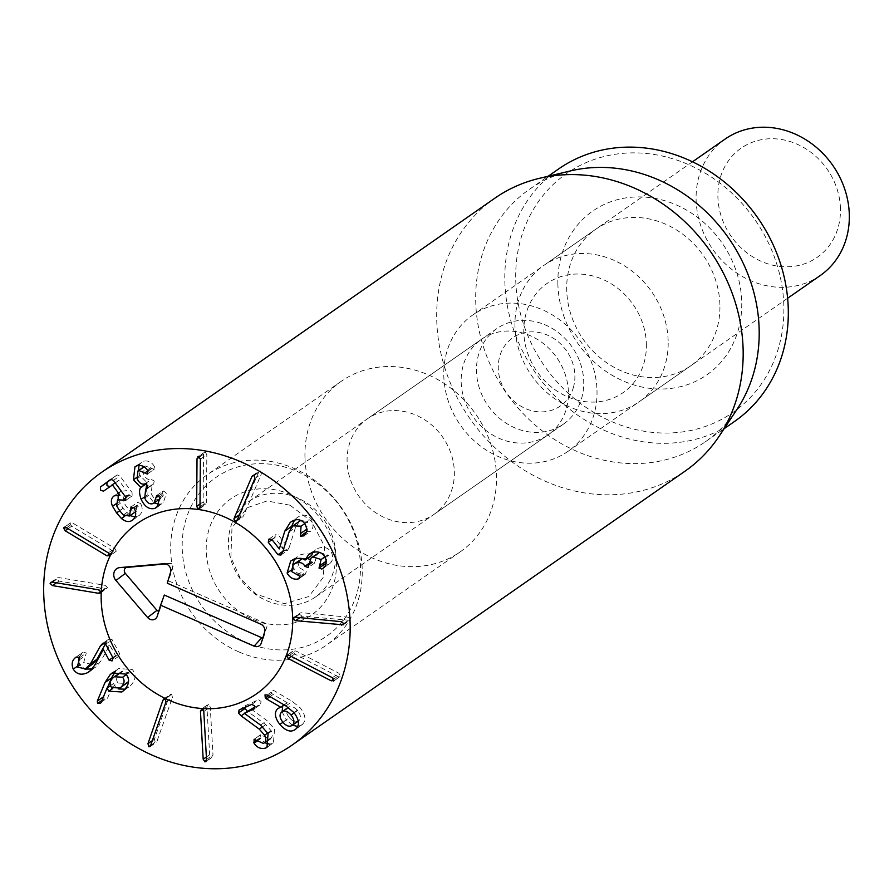 <?xml version="1.0" encoding="UTF-8"?>
<svg xmlns="http://www.w3.org/2000/svg" width="894" height="894" viewBox="0 0 894 894"><rect width="100%" height="100%" fill="white"/><g stroke="black" fill="none" stroke-linecap="round" stroke-linejoin="round"><path stroke-width="0.67" stroke-dasharray="4.47 3.35" d="M107.403 587.425L105.023 585.313L59.093 577.636L57.127 577.904L56.579 578.932L58.959 581.078L104.889 588.755L106.844 588.498L107.403 587.425L100.933 591.929M109.85 555.655L116.321 551.14L114.778 548.335L73.006 523.258L70.09 523.392L71.609 526.242L113.393 551.307L116.321 551.14L109.437 556.169M64.01 527.426L70.481 522.912L64.614 527.203M134.569 508.909L141.04 504.406L140.436 503.389L137.486 502.417L135.922 511.502L129.786 510.508L126.11 506.127L123.126 501.333L124.009 495.242L132.267 495.801L132.01 492.46L119.908 475.899L117.136 474.904L111.437 479.128M131.016 506.932L137.486 502.417M123.316 515.022L129.786 510.508M116.656 505.836L123.126 501.333M126.043 497.768L129.418 495.41M125.763 500.338L132.267 495.801L125.797 500.305M110.711 479.385L117.136 474.904L110.755 479.363M109.124 486.973L118.958 480.458L126.456 490.705L120.589 491.354L118.142 494.751M118.522 480.29L115.326 482.983M114.197 495.812L120.634 491.331L114.164 495.846M118.164 499.31L123.048 508.395L130.077 515.581M132.603 520.096L139.073 515.581C142.369 512.687 143.018 508.965 141.04 504.406M135.028 517.023L139.073 515.581M159.467 497.153L165.938 492.639L163.278 490.929L156.506 495.6M158.238 505.993L163.244 502.83L166.273 493.812L165.938 492.639M156.808 495.444L163.278 490.929L160.428 498.55L159.3 499.143C155.958 500.003 153.265 498.148 151.242 493.577L152.114 484.682L153.936 483.788L147.465 488.303M158.584 495.913L162.35 493.287M152.829 503.646L159.3 499.143M144.772 498.081L151.242 493.577M147.89 487.833L153.254 484.101M147.767 488.012L153.544 483.989L154.249 481.017L151.276 479.374C148.248 480.301 145.688 478.569 143.588 474.178L144.347 466.523L145.353 465.998L154.148 469.35L147.678 473.854M144.806 483.889L151.276 479.374M137.117 478.692L143.588 474.178M144.079 466.88L145.353 465.998M147.834 470.859L151.41 468.367M148.013 471.216L154.483 466.702L153.757 465.495C151.075 461.65 147.566 460.265 143.23 461.326L141.431 462.265L138.995 465.383M147.957 473.596L153.79 469.529L154.483 466.702M147.287 469.998L153.757 465.495M136.76 465.83L143.23 461.326M136.67 477.485L139.877 475.25L147.231 482.905L146.672 484.056M138.536 470.568L139.877 475.25M146.046 483.743L147.231 482.905M146.191 483.788L147.287 483.028M144.392 497.086L147.622 494.84L154.126 502.942M146.046 488.917L147.622 494.84M159.221 504.272L161.311 503.847M199.798 508.127L204.804 504.641L206.469 502.316L206.827 454.677L205.195 451.917L203.486 454.23L203.128 501.869L204.804 504.641L205.676 504.439L199.206 508.954M198.725 456.421L205.195 451.917L197.809 456.622M241.123 517.145L242.654 517.056L243.593 515.76L261.339 473.988L260.769 470.903L259.204 470.97L240.508 514.039L241.123 517.145L237.323 519.794M282.705 552L289.175 547.497L295.489 527.494L299.389 521.347L292.919 525.862M280.928 555.051L287.399 550.536L289.175 547.497M304.787 523.616L307.536 521.694L306.597 529.885M300.909 520.386L307.536 521.694M306.474 530.868L306.81 531.729L310.509 531.338C313.749 527.762 313.906 523.56 311 518.755C306.832 514.24 302.06 513.983 296.707 517.961L294.495 520.14M304.038 535.841L310.509 531.338M304.53 523.258L311 518.755M291.019 521.895L291.802 521.381M290.807 528.13L285.7 544.468L278.28 534.925L275.251 534.724L274.737 537.763L281.968 547.061M268.96 539.093L275.251 534.724M283.599 549.162L284.437 550.235L287.399 550.536L280.872 555.085M282.929 551.274L284.437 550.235M299.524 578.239L305.592 574.071L299.121 578.586M290.975 570.338L293.578 568.528C296.082 573.043 299.557 575.066 304.005 574.607L305.089 574.361L306.318 571.713L297.803 566.818L299.87 559.923M299.859 576.217L306.318 571.713M297.434 575.043L303.904 570.528M291.332 571.333L297.803 566.818M308.788 563.555L311.369 561.756L315.09 562.751L308.62 567.254M302.25 558.705L307.547 558.348M309.581 559.409L311.369 561.756M314.487 563.064L317.549 553.475M309.145 564.595L315.616 560.08M324.891 556.895L327.606 555.006L326.232 561.186M319.538 552.414L327.606 555.006M323.427 567.958L329.372 563.89C332.657 561.398 333.462 557.834 331.775 553.174C328.768 547.731 324.131 546.156 317.851 548.458L312.822 552.481M325.494 563.589L328.322 564.55L329.372 563.89L322.902 568.394M325.304 557.688L331.775 553.174M311.38 552.973L317.851 548.458M311.593 555.532L311.492 555.576C309.268 553.509 305.491 553.285 300.161 554.906L294.439 559.152M305.022 560.08L311.492 555.576M293.69 559.42L300.161 554.906M292.662 565.019L293.578 568.528M299.479 614.2L301.971 616.156L349.755 620.302L350.336 619.162L347.833 617.162L301.893 612.681L300.06 613.016L295.21 617.173M287.734 654.989L292.997 651.324L294.707 654.039L337.675 676.311L340.558 675.965L338.86 673.216L295.892 650.944L292.997 651.324L293.444 650.72L286.985 655.235M333.652 681.038L340.122 676.534L334.088 680.479M111.594 687.508L118.064 682.994L126.389 683.508M128.524 681.574L129.06 672.713L122.254 671.428M126.322 674.612L129.06 672.713M120.768 672.277L119.528 673.283C116.198 676.669 115.706 679.909 118.064 682.994M113.057 677.786L119.528 673.283M114.13 671.83L116.622 670.087L115.471 671.271M107.47 687.698L103.793 696.571L104.05 698.963L106.967 698.907L107.783 697.611L113.516 683.485L115.281 686.726L118.265 688.939M101.313 702.125L107.783 697.611M110.454 685.62L113.516 683.485M110.476 685.687L113.661 683.474M112.711 688.514L115.281 686.726M123.83 690.425L130.3 685.921C135.821 680.066 136.514 674.624 132.379 669.606L118.611 668.489L116.622 670.087M125.026 689.185L130.3 685.921M125.909 674.11L132.379 669.606M104.352 643.155L106.878 641.4L105.47 643.926M102.754 643.345L109.224 638.83L102.262 643.624M92.227 668.924L95.848 667.08L100.966 660.99L109.716 645.043L115.527 655.626L118.533 656.419L119.606 653.603L112.141 639.713L109.224 638.83L106.878 641.4M85.377 668.947L91.847 664.432L83.723 662.488L86.282 653.011L83.254 652.173L79.208 656.777M93.233 663.616L91.847 664.432M77.253 666.991L83.723 662.488M79.007 660.096L85.478 655.593M76.381 656.911L83.254 652.173L76.783 656.688M77.018 666.499L79.711 664.622L84.941 669.148M78.527 660.532L79.711 664.622M109.817 644.999L107.101 646.887L109.716 645.043M118.533 656.419L112.476 660.688M105.671 644.228L112.141 639.713M171.67 694.314L170.262 694.437L169.324 695.878L154.45 739.148L155.221 742.199L156.662 742.098L172.475 697.387L171.67 694.314L165.2 698.829M201.966 708.841L208.425 704.327L206.927 706.785L209.654 754.726L211.442 757.386L212.984 754.938L210.258 706.998L208.425 704.327L201.184 709.043M206.346 760.939L212.269 757.173L205.799 761.688M244.498 713.513L247.593 711.356L265.73 724.621L271.094 730.689C272.927 734.7 272.536 737.449 269.91 738.947L260.556 734.801L253.795 739.472M267.775 733.002L271.094 730.689M263.439 743.45L269.876 739.047M256.645 740.545L263.115 736.041M254.086 739.316L260.556 734.801L260.02 737.852L264.624 742.702M257.092 741.115L260.534 738.723M267.909 746.557L273.43 742.836L274.559 729.091L266.982 720.575L250.812 708.819M269.463 744.154L272.312 743.495M244.397 713.446L250.868 708.931M254.958 706.953L260.847 704.282L254.377 708.786M254.611 708.584L260.556 704.438L261.07 701.399L258.265 699.846L245.526 705.567L238.799 710.227M239.056 710.071L245.526 705.567L244.922 708.506M289.332 717.67C292.897 721.693 296.082 722.698 298.909 720.676C301.278 718.195 300.82 714.82 297.534 710.562C293.992 706.551 290.841 705.556 288.08 707.567C285.644 710.059 286.058 713.423 289.332 717.67L282.862 722.173M298.25 721.145L298.909 720.676L298.238 721.134M294.193 712.887L297.534 710.562M281.61 712.071L288.08 707.567M270.033 696.605L273.083 694.482L287.209 702.718L284.247 704.07L282.75 705.992M268.502 695.7L271.765 693.431L273.083 694.482M284.091 704.897L287.209 702.718M284.214 704.975L287.242 702.863M282.951 722.285L286.292 719.961L292.439 725.213M282.091 711.713L286.292 719.961M295.713 729.158L302.183 724.643C306.307 720.709 305.703 715.166 300.384 708.026L292.349 701.444L273.765 690.481L271.463 690.347L271.765 693.431M297.702 726.464L302.183 724.643M293.914 712.54L300.384 708.026M285.879 705.947L292.349 701.444M267.295 694.996L273.765 690.481M461.181 382.129A58.222 51.26 -124.9 0 0 492.192 434.719A58.222 51.26 -124.9 0 0 548.089 434.83A58.222 51.26 -124.9 0 0 568.405 392.008A58.222 51.26 -124.9 0 0 537.406 339.418A58.222 51.26 -124.9 0 0 481.508 339.307A58.222 51.26 -124.9 0 0 461.181 382.129M347.107 461.65A58.222 51.26 55.1 0 1 367.423 418.828A58.222 51.26 55.1 0 1 442.765 437.278A58.222 51.26 55.1 0 1 434.015 514.352A58.222 51.26 55.1 0 1 378.106 514.24A58.222 51.26 55.1 0 1 347.107 461.65M719.905 304.53A83.176 73.23 -124.9 0 0 675.618 229.4A83.176 73.23 -124.9 0 0 595.762 229.244A83.176 73.23 -124.9 0 0 566.729 290.416A83.176 73.23 -124.9 0 0 611.027 365.545A83.176 73.23 -124.9 0 0 690.883 365.702A83.176 73.23 -124.9 0 0 719.905 304.53M557.89 284.493A99.804 87.88 55.1 0 1 693.286 214.325A99.804 87.88 55.1 0 1 698.203 380.073A99.804 87.88 55.1 0 1 557.89 284.493M596.991 390.22A83.176 73.23 55.1 0 1 567.969 451.392A83.176 73.23 55.1 0 1 460.321 425.041A83.176 73.23 55.1 0 1 472.837 314.934A83.176 73.23 55.1 0 1 552.704 315.09A83.176 73.23 55.1 0 1 596.991 390.22M783.826 305.312A145.554 128.155 -124.9 0 0 579.189 165.926A145.554 128.155 -124.9 0 0 586.363 407.642A145.554 128.155 -124.9 0 0 783.826 305.312M304.977 457.773A103.972 91.546 -124.9 0 0 360.338 551.687A103.972 91.546 -124.9 0 0 460.175 551.889A103.972 91.546 -124.9 0 0 475.809 414.246A103.972 91.546 -124.9 0 0 341.262 381.302A103.972 91.546 -124.9 0 0 304.977 457.773M734.555 421.443A153.869 135.475 55.1 0 1 586.799 421.152A153.869 135.475 55.1 0 1 504.864 282.158A153.869 135.475 55.1 0 1 558.56 168.988M736.98 409.407A153.869 135.475 55.1 0 1 705.433 441.737A153.869 135.475 55.1 0 1 557.688 441.446A153.869 135.475 55.1 0 1 475.753 302.451A153.869 135.475 55.1 0 1 529.449 189.282A153.869 135.475 55.1 0 1 570.696 170.877M494.795 198.233A166.351 146.46 -124.9 0 0 436.753 320.577A166.351 146.46 -124.9 0 0 525.326 470.836A166.351 146.46 -124.9 0 0 685.05 471.16M262.87 637.802A1.777 1.564 -124.9 0 0 263.808 636.841L267.138 625.845A1.777 1.564 -124.9 0 0 266.043 623.587L168.597 580.899L173.123 565.969A1.844 1.62 -124.9 0 0 171.145 563.488L165.971 563.935M167.245 583.201L168.597 580.899M158.853 610.96A1.844 1.62 -124.9 0 0 159.802 609.965L164.317 595.035M573.244 387.951A41.582 36.62 -124.9 0 0 527.851 332.099A41.582 36.62 -124.9 0 0 508.63 395.606A41.582 36.62 -124.9 0 0 573.244 387.951M581.446 398.892A58.222 51.26 -124.9 0 0 560.281 334.144A58.222 51.26 -124.9 0 0 496.807 328.634A58.222 51.26 -124.9 0 0 488.057 405.708A58.222 51.26 -124.9 0 0 563.399 424.158A58.222 51.26 -124.9 0 0 581.446 398.892M297.601 497.969A58.222 51.26 -124.9 0 0 248.778 501.534A58.222 51.26 -124.9 0 0 240.017 578.619A58.222 51.26 -124.9 0 0 315.37 597.058A58.222 51.26 -124.9 0 0 333.417 571.791A58.222 51.26 -124.9 0 0 297.601 497.969M245.515 642.104A96.764 85.198 -124.9 0 0 358.125 546.513A96.764 85.198 -124.9 0 0 210.336 481.765A96.764 85.198 -124.9 0 0 245.515 642.104M238.732 651.838A103.972 91.546 55.1 0 1 172.374 567.053A103.972 91.546 55.1 0 1 207.017 474.893A103.972 91.546 55.1 0 1 341.564 507.826A103.972 91.546 55.1 0 1 325.93 645.468A103.972 91.546 55.1 0 1 238.732 651.838M820.279 275.508A83.176 73.23 55.1 0 1 740.411 275.341A83.176 73.23 55.1 0 1 696.124 200.211A83.176 73.23 55.1 0 1 725.146 139.039M840.449 208.414A66.536 58.591 -124.9 0 0 746.903 144.694A66.536 58.591 -124.9 0 0 750.189 255.192A66.536 58.591 -124.9 0 0 840.449 208.414M668.153 340.614A83.176 73.23 -124.9 0 0 623.867 265.484A83.176 73.23 -124.9 0 0 543.999 265.317A83.176 73.23 -124.9 0 0 514.978 326.489A83.176 73.23 -124.9 0 0 559.264 401.618A83.176 73.23 -124.9 0 0 639.132 401.786A83.176 73.23 -124.9 0 0 668.153 340.614M646.362 343.709A66.536 58.591 55.1 0 1 556.102 390.488A66.536 58.591 55.1 0 1 552.816 279.99A66.536 58.591 55.1 0 1 646.362 343.709M98.552 589.816L105.023 585.313M52.623 582.15L59.093 577.636M52.053 582.083L56.579 578.932M56.501 582.799L58.959 581.078M100.899 591.526L104.889 588.755M108.308 552.838L114.778 548.335M66.536 527.773L73.006 523.258M68.078 528.7L71.609 526.242M109.593 553.956L113.393 551.307M133.966 507.893L140.436 503.389M133.642 507.501L137.229 504.998M119.64 510.63L126.11 506.127M125.54 496.963L132.01 492.46M113.437 480.402L119.908 475.899M103.48 491.152L109.951 486.638M116.041 503.847L119.014 501.769M119.707 510.72L123.048 508.395M124.869 516.095L127.898 513.983M159.802 498.316L166.273 493.812M145.063 483.788L151.533 479.285M199.999 506.82L206.469 502.316M200.357 459.192L206.827 454.677M199.653 456.912L203.486 454.23M200.021 504.037L203.128 501.869M237.122 520.274L243.593 515.76M254.879 478.491L261.339 473.988M254.298 475.418L260.769 470.903M253.963 475.273L258.265 472.267M239.458 514.776L240.508 514.039M289.019 532.008L295.489 527.494M306.106 532.209L306.81 531.729M271.81 539.428L278.28 534.925M272 539.674L274.737 537.763M299.971 577.423L304.005 574.607M308.888 563.902L311.514 562.069M309.279 564.874L315.75 560.359M299.87 617.631L301.971 616.156M343.855 623.476L347.922 620.637M343.866 623.666L350.336 619.162M341.374 621.676L347.833 617.162M295.422 617.195L301.893 612.681M291.288 656.419L294.707 654.039M333.875 678.959L337.675 676.311M332.389 677.73L338.86 673.216M289.421 655.458L295.892 650.944M102.028 700.371L104.05 698.963M79.812 657.515L86.282 653.011M91.043 670.232L93.926 668.22M94.507 665.505L100.966 660.99M112.812 657.515L115.527 655.626M113.136 658.118L119.606 653.603M165.133 698.795L169.324 695.878M152.818 740.288L154.45 739.148M151.198 745.004L155.221 742.199M151.142 745.171L157.612 740.657M166.005 701.902L172.475 697.387M203.117 709.445L206.927 706.785M206.38 757.006L209.654 754.726M206.514 759.442L212.984 754.938M203.787 711.501L210.258 706.998M262.657 726.755L265.73 724.621M256.466 740.333L260.02 737.852M268.088 733.594L274.559 729.091M260.512 725.079L266.982 720.575M251.795 704.36L258.265 699.846M260.757 624.168L266.043 623.587M264.602 632.08L267.138 625.845M170.575 572.205L173.123 565.969M164.451 563.701L171.145 563.488M157.266 616.201L159.802 609.965M261.272 643.077L263.808 636.841M290.181 494.46A70.693 62.245 55.1 0 1 315.884 611.608A70.693 62.245 55.1 0 1 207.911 564.304A70.693 62.245 55.1 0 1 290.181 494.46M50.656 582.407L57.127 577.904M100.374 593.001L106.844 588.498M103.436 491.186L109.906 486.682M132.401 520.241L138.872 515.726M148.002 487.554L152.114 484.682M134.96 466.78L141.431 462.265M156.774 507.345L163.244 502.83M236.184 521.571L242.654 517.056M252.734 475.485L259.204 470.97M322.589 568.64L329.059 564.125M308.899 554.314L315.37 549.799M290.673 561.063L297.143 556.549M343.285 624.817L349.755 620.302M293.59 617.519L300.06 613.016M121.908 691.978L128.378 687.464M112.141 673.003L118.611 668.489M76.191 657.034L82.661 652.519M89.378 671.595L95.848 667.08M163.792 698.94L170.262 694.437M150.192 746.613L156.662 742.098M266.96 747.339L273.43 742.836M295.076 729.649L301.535 725.135M481.508 339.307L367.423 418.828M548.089 434.83L434.015 514.352M567.969 451.392L690.883 365.702M472.837 314.934L595.762 229.244M341.262 381.302L207.017 474.893M460.175 551.889L325.93 645.468M705.433 441.737L724.151 428.695M529.449 189.282L548.167 176.241M171.235 563.477L164.161 563.701M159.758 610.099L157.098 616.67M263.764 636.975L261.104 643.546M496.807 328.634L248.778 501.534M563.399 424.158L315.37 597.058M289.98 505.188L266.971 500.975L247.146 507.747L231.971 527.963L230.875 557.342L240.173 578.083L256.254 594.175L284.337 603.685L308.888 596.51L323.438 577.099L324.466 546.245L311.637 521.537L289.98 505.188M692.492 161.803L543.999 265.317M787.625 298.261L639.132 401.786"/><path stroke-width="1.34" d="M98.552 589.816L100.933 591.929L100.374 593.001L98.418 593.27L52.489 585.592L50.109 583.436L50.656 582.407L52.623 582.15L98.552 589.816M109.85 555.655L106.922 555.822L65.139 530.745L63.619 527.907L66.536 527.773L108.308 552.838L109.437 556.169M64.614 527.203L64.01 527.426M132.603 520.096C129.272 522.454 125.551 521.917 121.428 518.486L116.578 512.899L112.543 506.272C110.577 501.646 111.102 498.181 114.13 495.868L119.986 495.22L112.488 484.973L103.48 491.152L100.519 490.147L100.441 486.995L110.711 479.385L113.437 480.402L125.54 496.963L125.797 500.305L117.539 499.757L116.656 505.836L119.64 510.63L123.316 515.022L129.451 516.017L131.016 506.932L133.966 507.893L134.569 508.909C136.547 513.469 135.899 517.201 132.603 520.096L132.401 520.241M122.947 499.925L126.043 497.768M111.437 479.128L106.911 482.481L106.989 485.643L109.951 486.638M115.326 482.983L112.052 484.794M118.142 494.751L118.164 499.31M130.077 515.581L135.028 517.023M154.841 508.362C149.298 509.826 144.739 506.82 141.151 499.344C139.129 493.488 139.017 489.554 140.816 487.543L133.418 479.754L134.96 466.78L136.76 465.83C141.096 464.779 144.605 466.165 147.287 469.998L148.013 471.216L147.331 474.043L138.883 470.501L137.877 471.026L137.117 478.692C139.218 483.073 141.777 484.805 144.806 483.889L147.778 485.531L147.074 488.504L145.644 489.197L144.772 498.081C146.795 502.663 149.488 504.518 152.829 503.646L153.958 503.054L156.808 495.444L159.467 497.153L159.802 498.316L156.774 507.345L154.841 508.362L158.238 505.993M155.88 497.802L158.584 495.913M146.784 488.605L147.89 487.833M138.883 470.501L144.079 466.88M144.94 472.87L147.834 470.859M133.418 479.754L136.67 477.485M138.995 465.383L138.536 470.568M140.76 487.42L146.046 483.743M140.816 487.543L146.191 483.788M141.151 499.344L144.392 497.086M146.672 484.056L146.046 488.917M154.126 502.942L159.221 504.272M199.999 506.82L198.334 509.144L196.669 506.384L197.015 458.745L198.725 456.421L200.357 459.192L199.999 506.82M199.206 508.954L198.334 509.144L199.798 508.127M197.809 456.622L198.725 456.421M237.122 520.274L236.184 521.571L234.653 521.649L234.038 518.554L251.795 476.781L252.734 475.485L254.298 475.418L254.879 478.491L237.122 520.274M280.928 555.051L277.967 554.738L268.267 542.267L268.781 539.238L271.81 539.428L279.319 548.905L284.795 531.148L290.237 522.476C295.59 518.498 300.362 518.755 304.53 523.258C307.435 528.075 307.279 532.265 304.038 535.841L300.35 536.232L301.066 526.197L292.919 525.862L289.019 532.008L282.705 552L280.872 555.085M301.066 526.197L304.787 523.616M299.389 521.347L300.909 520.386M300.641 533.483L306.631 529.304M307.111 528.969L306.81 531.729M291.802 521.381L291.019 521.895M294.495 520.14L290.807 528.13M281.968 547.061L283.599 549.162M277.967 554.738L282.929 551.274M299.121 578.586L297.534 579.122C293.087 579.58 289.611 577.546 287.108 573.032L290.673 561.063L293.69 559.42C299.021 557.789 302.798 558.012 305.022 560.08L308.899 554.314L311.38 552.973C317.661 550.67 322.298 552.235 325.304 557.688C326.992 562.337 326.187 565.913 322.902 568.394L321.851 569.053L319.024 568.092L321.136 559.51L312.978 556.962L311.078 557.979L308.017 567.578L304.899 566.26C303.01 562.728 299.859 561.745 295.467 563.343L293.4 564.438L291.332 571.333L299.859 576.217L298.618 578.876L299.524 578.239M295.467 563.343L302.25 558.705M293.4 564.438L301.937 558.828M304.899 566.26L308.788 563.555M307.547 558.348L309.581 559.409M308.62 567.254L308.017 567.578M312.978 556.962L319.538 552.414M311.078 557.979L319.449 552.447M321.136 559.51L324.891 556.895M319.773 565.678L326.232 561.175L325.874 564.159M305.122 560.035L311.593 555.532L312.822 552.481M287.108 573.032L290.975 570.338M294.439 559.152L292.662 565.019M295.501 620.671L293.008 618.715L293.59 617.519L295.422 617.195L341.374 621.676L343.866 623.666L343.285 624.817L295.501 620.671L299.87 617.631M287.734 654.989L286.527 655.827L289.421 655.458L332.389 677.73L334.088 680.479L331.205 680.815L288.237 658.543L286.527 655.827L286.985 655.235M334.088 680.479L333.652 681.038M119.919 688.022L121.159 687.028C124.489 683.631 124.97 680.356 122.59 677.216L114.298 676.78L113.057 677.786C109.727 681.183 109.236 684.413 111.594 687.508L119.919 688.022L128.524 681.574M121.159 687.028L127.63 682.513M122.59 677.216L126.322 674.612M122.254 671.428L114.298 676.78M105.034 682.491L110.152 674.601L112.141 673.003L125.909 674.11C130.043 679.138 129.351 684.569 123.83 690.425L121.908 691.978L108.811 691.23L107.045 688L101.313 702.125L100.508 703.422L97.58 703.466L97.323 701.086L105.034 682.491L111.504 677.976L107.47 687.698M110.152 674.601L114.13 671.83M115.471 671.271L111.504 677.976M107.045 688L110.454 685.62M107.191 687.978L110.476 685.687M108.811 691.23L112.711 688.514M118.265 688.939L125.026 689.185M100.407 645.904L102.754 643.345L105.671 644.228L113.136 658.118L112.063 660.934L109.057 660.141L103.346 649.502L94.507 665.505L89.378 671.595L87.456 672.724C81.343 675.484 76.605 674.277 73.241 669.125C71.196 663.929 72.123 659.94 76.035 657.157L79.812 657.515L77.253 666.991L85.377 668.947L90.417 663.829L100.407 645.904L104.352 643.155M105.47 643.926L96.887 659.325L93.233 663.616L86.763 668.131M73.241 669.125L77.018 666.499M79.208 656.777L78.527 660.532M84.941 669.148L92.227 668.924M162.853 700.382L163.792 698.94L165.2 698.829L166.005 701.902L150.192 746.613L148.75 746.713L147.979 743.663L162.853 700.382L165.133 698.795M200.457 711.3L201.966 708.841L203.787 711.501L206.514 759.442L204.972 761.9L203.184 759.229L200.457 711.3L203.117 709.445M201.184 709.043L201.966 708.841M205.799 761.688L206.346 760.939M241.123 715.87L238.452 713.01L239.056 710.071L251.795 704.36L254.6 705.914L254.097 708.953L244.341 713.323L260.512 725.079L268.088 733.594L266.96 747.339L265.842 747.999C261.014 749.351 257.081 747.764 254.064 743.227L254.086 739.316L263.439 743.45C266.066 741.953 266.457 739.204 264.624 735.203L259.26 729.124L241.123 715.87L244.498 713.513M238.452 713.01L244.922 708.506L247.593 711.356M264.624 735.203L267.775 733.002M263.439 743.45L270.569 738.567M254.064 743.227L257.092 741.115M265.842 747.999L267.909 746.557M264.624 742.702L269.463 744.154M244.341 713.323L254.958 706.953M244.632 707.579L244.922 708.506M298.183 721.179L292.439 725.19C294.808 722.71 294.349 719.335 291.064 715.066L294.193 712.887M291.064 715.066C287.522 711.065 284.37 710.059 281.61 712.071C279.174 714.563 279.598 717.938 282.862 722.173C286.426 726.207 289.611 727.202 292.439 725.19L297.702 726.464M298.551 720.944L292.439 725.19M288.427 707.299L281.61 712.071M266.613 698.996L265.294 697.946L264.993 694.861L267.295 694.996L285.879 705.947L293.914 712.54C299.233 719.681 299.836 725.224 295.713 729.158C291.232 732.734 285.935 731.169 279.822 724.464C274.737 717.603 274.067 712.306 277.777 708.584L280.75 707.221L266.613 698.996L270.033 696.605M265.294 697.946L268.502 695.7M280.75 707.221L284.091 704.897M280.772 707.377L284.214 704.975M279.822 724.464L282.951 722.285M282.75 705.992L282.091 711.713M295.713 729.158L295.076 729.649M350.102 622.772A166.351 146.46 55.1 0 1 292.059 745.115A166.351 146.46 55.1 0 1 76.772 692.414A166.351 146.46 55.1 0 1 101.793 472.2A166.351 146.46 55.1 0 1 261.517 472.513A166.351 146.46 55.1 0 1 350.102 622.772M101.19 599.829A103.972 91.546 55.1 0 1 137.475 523.37A103.972 91.546 55.1 0 1 272.022 556.314A103.972 91.546 55.1 0 1 256.377 693.945A103.972 91.546 55.1 0 1 156.551 693.744A103.972 91.546 55.1 0 1 101.19 599.829M548.167 176.241L558.56 168.988A153.869 135.475 55.1 0 1 706.305 169.29A153.869 135.475 55.1 0 1 788.251 308.274A153.869 135.475 55.1 0 1 734.555 421.443L724.151 428.695M539.384 178.331L570.696 170.877A153.869 135.475 55.1 0 1 728.588 238.039A153.869 135.475 55.1 0 1 736.98 409.407L719.156 436.205A166.351 146.46 -124.9 0 0 743.104 348.816A166.351 146.46 -124.9 0 0 539.384 178.331A166.351 146.46 -124.9 0 0 494.795 198.233L101.793 472.2M292.059 745.115L685.05 471.16A166.351 146.46 -124.9 0 0 719.156 436.205M260.757 624.168A6.236 5.487 55.1 0 1 264.602 632.08L261.272 643.077A6.236 5.487 55.1 0 1 261.104 643.546A6.236 5.487 55.1 0 1 254.108 646.161L160.596 605.193L157.266 616.201A6.303 5.554 55.1 0 1 157.098 616.67A6.303 5.554 55.1 0 1 147.588 617.497L115.952 580.485A8.314 7.32 55.1 0 1 114.063 572.35A8.314 7.32 55.1 0 1 119.863 567.589L163.859 563.723A6.303 5.554 55.1 0 1 164.161 563.701A6.303 5.554 55.1 0 1 170.575 572.205L167.245 583.201L260.757 624.168M165.971 563.935L127.149 567.355A3.855 3.397 -124.9 0 0 125.339 573.345L156.964 610.345A1.844 1.62 -124.9 0 0 158.853 610.96M160.596 605.193L164.317 595.035L261.763 637.724A1.777 1.564 -124.9 0 0 262.87 637.802M169.19 700.315A103.972 91.546 55.1 0 1 102.832 615.53A103.972 91.546 55.1 0 1 137.475 523.37A103.972 91.546 55.1 0 1 272.022 556.314A103.972 91.546 55.1 0 1 256.377 693.945A103.972 91.546 55.1 0 1 169.19 700.315M692.492 161.803L725.146 139.039A83.176 73.23 55.1 0 1 805.013 139.207A83.176 73.23 55.1 0 1 849.3 214.337A83.176 73.23 55.1 0 1 820.279 275.508L787.625 298.261M50.109 583.436L52.053 582.083M52.489 585.592L56.501 582.799M98.418 593.27L100.899 591.526M65.139 530.745L68.078 528.7M106.922 555.822L109.593 553.956M130.759 509.502L133.642 507.501M129.563 515.939L135.497 511.804M100.441 486.995L106.911 482.481M112.543 506.272L116.041 503.847M116.578 512.899L119.707 510.72M121.428 518.486L124.869 516.095M197.015 458.745L199.653 456.912M196.669 506.384L200.021 504.037M234.653 521.649L237.323 519.794M251.795 476.781L253.963 475.273M234.038 518.554L239.458 514.776M300.35 536.232L306.106 532.209M284.795 531.148L291.265 526.633M268.267 542.267L272 539.674M297.534 579.122L299.971 577.423M305.044 566.584L308.888 563.902M319.024 568.092L325.494 563.589M293.008 618.715L295.21 617.173M341.452 625.141L343.855 623.476M288.237 658.543L291.288 656.419M331.205 680.815L333.875 678.959M97.323 701.086L103.48 696.795M97.58 703.466L102.028 700.371M90.417 663.829L96.887 659.325M87.456 672.724L91.043 670.232M109.057 660.141L112.812 657.515M147.979 743.663L152.818 740.288M148.75 746.713L151.198 745.004M203.184 759.229L206.38 757.006M259.26 729.124L262.657 726.755M253.55 742.366L256.466 740.333M163.859 563.723L164.451 563.701M119.863 567.589L127.149 567.355M115.952 580.485L125.339 573.345M147.588 617.497L156.964 610.345M254.108 646.161L261.763 637.724M129.451 516.017L135.922 511.502M153.958 503.054L160.428 498.55M145.644 489.197L148.002 487.554M137.877 471.026L144.347 466.523M293.344 525.549L299.814 521.034"/></g></svg>
